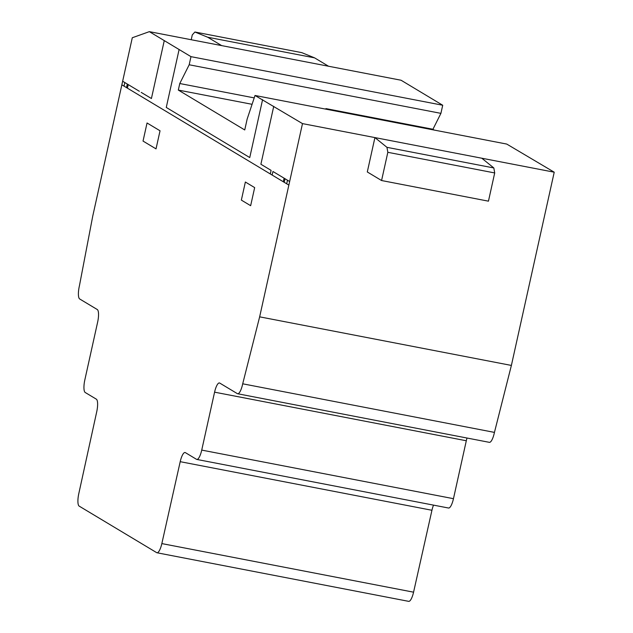 <?xml version="1.0" encoding="UTF-8"?>
<svg xmlns="http://www.w3.org/2000/svg" width="633" height="633" viewBox="0 0 633 633"><rect width="100%" height="100%" fill="white"/><g stroke="black" fill="none" stroke-linecap="round" stroke-linejoin="round"><path stroke-width="0.95" d="M185.366 452.627L185.366 452.627A11.149 3.062 -79.1 0 0 185.073 452.516A11.149 3.062 -79.1 0 0 180.207 461.679L161.842 543.589A11.228 3.078 100.9 0 1 156.952 552.759A11.228 3.078 100.9 0 1 156.66 552.641L79.165 506.115A11.125 3.054 100.9 0 1 78.777 493.716L96.746 411.664A11.228 3.078 -79.1 0 0 96.351 399.178L85.21 392.492A11.259 3.086 100.9 0 1 84.846 379.84L97.64 322.118A11.18 3.07 -79.1 0 0 97.284 309.537L79.663 298.958A11.259 3.086 100.9 0 1 79.426 285.784L92.782 215.948L132.289 37.751L149.341 31.65L190.984 56.653L189.18 64.772L179.772 83.524L178.324 90.076L244.742 129.955L247.155 119.059L255.02 95.48L302.487 123.609L259.649 316.84L242.708 383.804A11.315 3.102 100.9 0 1 237.628 393.75A11.315 3.102 100.9 0 1 237.312 393.623L219.73 383.068A11.109 3.046 -79.1 0 0 219.437 382.949A11.109 3.046 -79.1 0 0 214.579 392.167L201.729 450.095A11.259 3.086 100.9 0 1 196.8 459.431A11.259 3.086 100.9 0 1 196.507 459.321L185.366 452.627M156.952 552.759L408.689 601.35A11.228 3.078 -79.1 0 0 413.571 592.179L431.943 510.269A11.149 3.062 100.9 0 1 433.518 505.126M255.02 95.48L506.748 144.071L554.223 172.2L302.487 123.609L554.223 172.2L511.385 365.431L259.649 316.84M367.298 171.962L374.918 137.59L386.953 147.331L387.831 152.308L381.572 180.532L367.298 171.962M242.708 383.804L494.444 432.394L511.385 365.431M237.628 393.75L489.364 442.34A11.315 3.102 -79.1 0 0 494.444 432.394M196.8 459.431L448.536 508.022A11.259 3.086 -79.1 0 0 453.465 498.685L466.307 440.758A11.109 3.046 100.9 0 1 467.019 438.028M178.324 90.076L252.069 104.31M179.772 83.524L254.213 97.893M189.18 64.772L440.916 113.362L442.712 105.244L401.077 80.241L149.341 31.65M432.925 129.298L440.916 113.362M190.984 56.653L442.712 105.244M381.572 180.532L488.454 201.167L494.705 172.944L493.835 167.959L481.8 158.218M387.831 152.308L494.705 172.944M386.953 147.331L493.835 167.959M434.309 130.089L327.443 109.462M434.206 130.066L432.83 129.235L325.948 108.607L327.34 109.438M325.655 109.113L325.948 108.607M328.543 66.243L314.577 57.856L301.775 52.642L194.901 32.014L207.695 37.228L314.577 57.856M207.695 37.228L221.661 45.608M191.213 39.729L192.282 34.894L194.901 32.014M128.23 84.593L127.439 88.169M126.513 87.615L127.304 84.039M124.788 82.527L124.036 86.135M147.046 122.984L143.034 141.072L156.027 148.874L160.038 130.786L147.046 122.984M164.263 40.607L151.422 98.519L141.222 92.394M262.584 99.65L249.75 157.562L166.265 107.436L179.107 49.524M139.355 91.279L122.652 81.246M254.664 187.605L245.367 182.019L241.355 200.107L250.652 205.693L254.664 187.605M270.299 173.956L271.098 170.38L260.891 164.248L273.733 106.336M289.653 181.521L272.942 171.488L272.15 175.064M286.694 183.799L287.501 180.231M288.862 185.097L121.868 84.83M285.008 178.728L284.217 182.312M283.291 181.758L284.09 178.182M180.207 461.679L431.943 510.269M214.579 392.167L466.307 440.758M201.729 450.095L453.465 498.685M161.842 543.589L413.571 592.179"/></g></svg>
